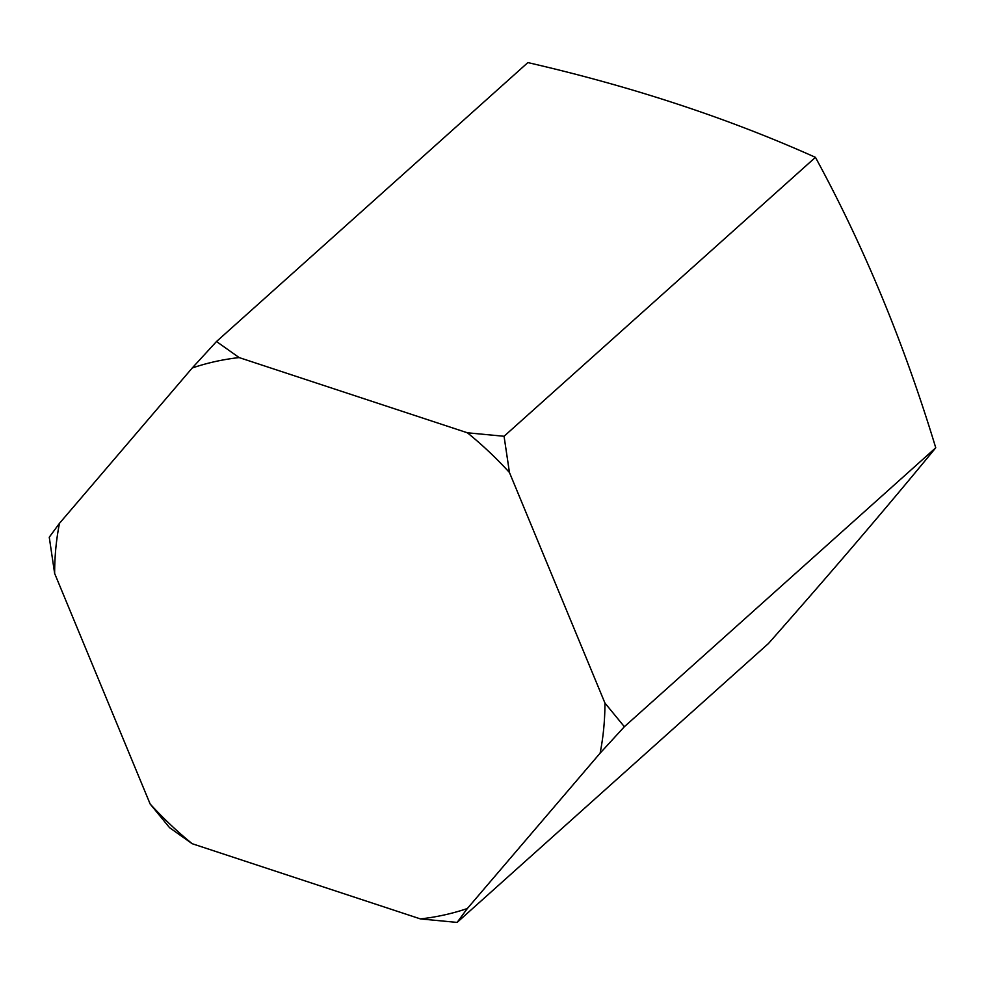 <?xml version="1.0" encoding="UTF-8"?>
<svg xmlns="http://www.w3.org/2000/svg" width="985" height="985" viewBox="0 0 985 985"><rect width="100%" height="100%" fill="white"/><g stroke="black" fill="none" stroke-linecap="round" stroke-linejoin="round"><path stroke-width="1.48" d="M457.114 922.416L768.497 643.476C832.719 570.672 888.47 505.44 935.75 447.781C904.021 343.211 863.919 246.398 815.445 157.341L504.061 436.269L467.382 432.784L239.146 357.58L216.503 341.524L192.235 367.984L59.482 523.318A309.192 244.415 -131.9 0 0 54.643 573.455L150.139 803.982L169.555 827.659L192.198 843.714L420.435 918.919L457.114 922.416L467.346 908.515L600.099 753.18L624.367 726.721L604.938 703.044L509.454 472.517L504.061 436.269M935.75 447.781L624.367 726.721M815.445 157.341C728.063 118.175 632.21 86.594 527.886 62.584L216.503 341.524M600.099 753.18A309.192 244.415 -131.9 0 0 604.938 703.044M59.482 523.318L49.25 537.219L54.643 573.455M509.454 472.517A309.192 244.415 -131.9 0 0 467.382 432.784M239.146 357.58A309.192 244.415 -131.9 0 0 192.235 367.984M150.139 803.982A309.192 244.415 -131.9 0 0 192.198 843.714M420.435 918.919A309.192 244.415 -131.9 0 0 467.346 908.515"/></g></svg>
